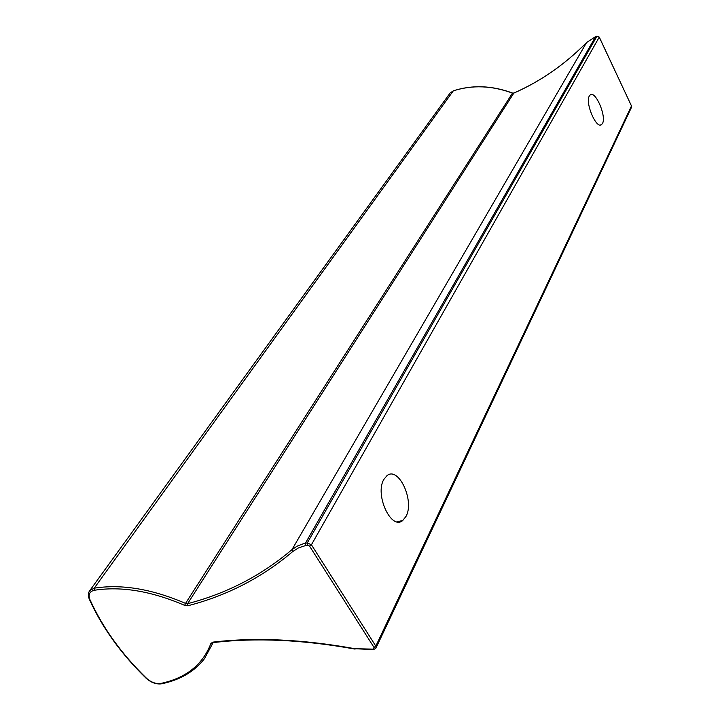 <?xml version="1.0" encoding="UTF-8"?>
<svg xmlns="http://www.w3.org/2000/svg" width="720" height="720" viewBox="0 0 720 720"><rect width="100%" height="100%" fill="white"/><g stroke="black" fill="none" stroke-linecap="round" stroke-linejoin="round"><path stroke-width="1.08" d="M383.85 479.421C374.553 494.631 391.194 530.64 402.696 520.542L406.026 516.375C414.774 500.868 398.646 465.975 387.018 475.614L383.85 479.421M589.329 95.976C584.955 102.735 596.268 129.312 601.497 124.677L602.496 123.462C606.663 116.496 595.575 90.432 590.274 94.86L589.329 95.976M89.478 590.985L89.928 590.4C88.074 592.614 87.849 595.503 89.253 599.067L89.946 599.607C102.636 627.66 121.419 653.814 146.304 678.078C151.02 682.299 155.853 684.081 160.803 683.433L161.928 683.73C180.288 679.887 194.463 671.535 204.462 658.683L213.066 642.708M449.604 93.717L89.928 590.4L94.212 588.186L453.276 90.882C472.167 84.78 491.904 85.527 512.469 93.123L185.544 603.387C151.965 588.951 121.518 583.884 94.212 588.186L94.239 590.283C121.284 586.044 151.425 591.075 184.68 605.376L185.544 603.387L187.632 603.657L513.819 93.114L512.55 93.15M453.483 90.81L450.108 93.024L453.339 90.819C472.248 84.717 491.976 85.455 512.541 93.042L513.999 93.033M586.629 42.462L291.987 549.621L297.036 546.219L303.12 543.843L305.343 543.303L305.523 545.571L298.404 547.929L292.599 551.664L291.987 549.621C261.495 575.505 226.71 593.523 187.632 603.657L187.803 605.781L184.68 605.376M597.006 36.126L307.305 542.889L305.343 543.303L595.566 36.666L586.566 42.525C564.957 64.413 540.702 81.279 513.819 93.114L513.864 93.06C540.738 81.234 564.975 64.377 586.584 42.498L595.611 36.612L596.835 36.18L599.256 37.179L631.494 105.993L631.44 107.451L376.119 647.748M305.523 545.571L307.485 545.148L307.305 542.889L311.418 544.779L375.804 646.119L631.512 105.885L631.44 107.451M307.485 545.148L309.537 546.102L311.418 544.779L599.274 37.089L631.413 105.813M160.803 683.433C185.967 678.114 202.671 664.785 210.906 643.455L213.327 642.582M595.728 36.603L596.88 36.126L599.175 37.026M309.537 546.102L374.013 647.433L375.804 646.119L375.966 648.081L374.445 649.152L354.978 648.72C302.733 639.288 255.339 637.092 212.814 642.141L213.813 642.519C256.068 637.533 303.165 639.729 355.104 649.098M210.906 643.455L212.814 642.141M373.968 649.233L371.511 649.098M372.015 649.548L354.978 648.72M374.013 647.433L373.464 648.783M292.599 551.664C261.972 577.611 227.034 595.647 187.803 605.781M89.946 599.607C88.074 594.576 89.505 591.462 94.239 590.283M146.304 678.078L145.899 678.024C120.996 653.733 102.168 627.534 89.406 599.418M600.471 125.028L601.497 124.677M396.873 521.784L402.696 520.542M146.043 678.168C151.047 682.569 156.168 684.459 161.388 683.838"/></g></svg>
